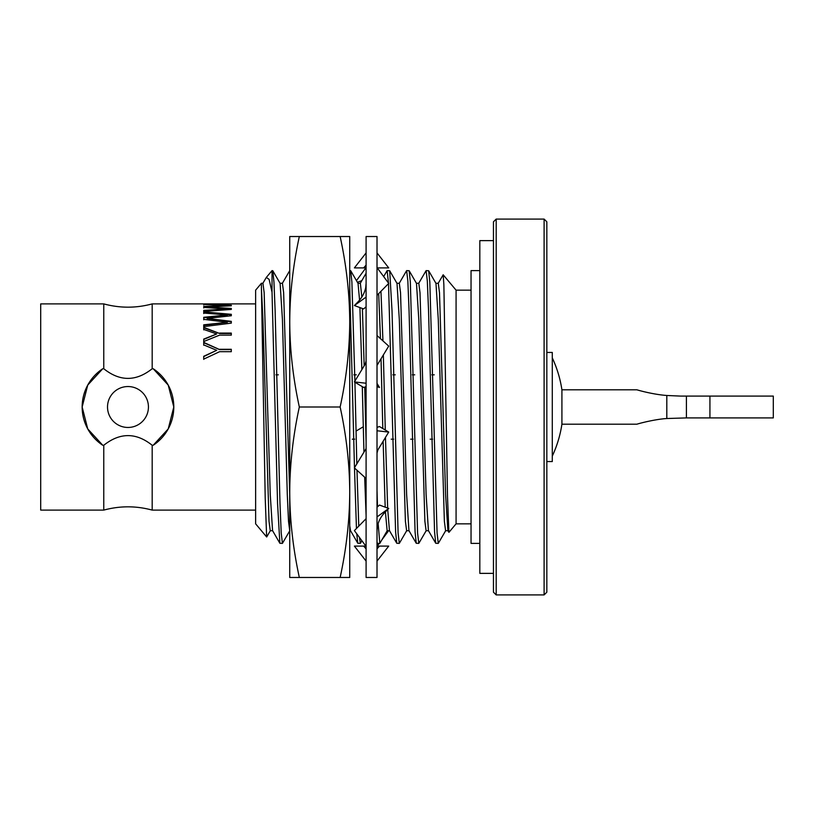 <?xml version="1.0" encoding="UTF-8"?>
<svg xmlns="http://www.w3.org/2000/svg" width="814" height="814" viewBox="0 0 814 814"><rect width="100%" height="100%" fill="white"/><g stroke="black" fill="none" stroke-linecap="round" stroke-linejoin="round"><path stroke-width="1.22" d="M340.14 407C346.377 378.418 349.582 350.01 349.735 321.764L349.735 236.528L340.14 236.528C346.377 265.12 349.582 293.528 349.735 321.764L349.735 492.236C349.582 520.472 346.377 548.88 340.14 577.472L349.735 577.472L349.735 492.236C349.582 463.99 346.377 435.582 340.14 407L299.328 407C293.06 435.856 289.855 464.265 289.733 492.236L289.733 236.528L299.328 236.528C293.06 265.384 289.855 293.803 289.733 321.764C289.855 349.725 293.06 378.134 299.328 407M289.733 577.472L289.733 492.236C289.855 520.197 293.06 548.605 299.328 577.472L289.733 577.472M340.14 577.472L299.328 577.472M340.14 236.528L299.328 236.528M493.457 573.371L479.822 573.371L479.822 240.629L493.457 240.629M366.097 283.313L365.73 287.474C364.631 293.04 361.833 298.056 357.336 302.533L354.395 305.535L363.624 308.944L366.097 306.756M377.014 295.319L388.716 283.394L377.014 267.582M354.395 305.535L366.097 297.079L366.097 298.239M366.097 360.968L365.232 364.072L354.395 381.919L363.624 387.444L366.097 386.67M377.014 365.394L388.716 346.113L377.014 335.51M354.395 381.919L366.097 383.241M366.097 448.606L354.395 467.887L366.097 478.49M377.014 453.032L377.879 449.928L388.716 432.081L379.487 426.556L377.014 427.33M377.014 430.759L388.716 432.081M366.097 518.681L354.395 530.606L366.097 546.418M377.014 530.687L377.381 526.526C378.479 520.96 381.278 515.944 385.775 511.467L388.716 508.465L379.487 505.056L377.014 507.244M377.014 516.921L388.716 508.465M377.014 561.1L388.716 546.102L377.014 546.102L379.487 546.102L377.014 548.87M366.097 548.87L363.624 546.102L365.862 546.102L354.395 546.102L366.097 561.1M388.4 530.718L386.874 531.288M377.248 546.102L379.263 543.376M382.112 539.519L388.634 530.718M356.023 431.105L363.278 426.77M377.014 386.67L379.487 387.444L377.014 383.374M357.407 282.285L361.803 280.657M356.44 280.627L365.862 267.898M366.097 269.566L366.097 267.582M366.097 407L366.097 236.528L377.014 236.528L377.014 577.472L366.097 577.472L366.097 407M366.097 265.13L363.624 267.898L354.395 267.898L366.097 252.9M363.624 267.898L366.097 267.898M377.248 267.898L388.716 267.898L377.014 252.9M231.308 308.974L207.061 307.509L207.061 306.98L231.308 305.799L231.318 305.24L203.734 304.456L227.462 305.484L203.734 306.471L203.734 307.427L227.452 308.964L203.734 310.378L203.734 311.436L231.308 309.422L231.308 308.455L207.061 306.98M231.308 305.779L227.462 305.647M224.786 306.084L203.734 307L203.734 307.957M227.452 308.964L203.734 310.897L203.734 311.935M203.734 310.897L203.734 310.378M203.734 307L203.734 306.471M217.694 306.339L217.694 305.81M227.462 306.023L227.462 305.484M203.734 305.006L203.734 304.456M231.298 321.805L207.061 318.406L231.308 315.751L231.308 314.316L203.734 311.874L203.734 313.034L227.452 314.967L203.734 317.307L203.724 319.342L227.442 322.293L203.724 324.827L203.724 326.618L231.298 323.138L231.298 321.347L207.061 318.406M231.308 314.804L203.734 312.383L203.734 313.532M227.452 314.967L203.734 317.775L203.724 319.8M227.442 322.293L203.724 325.264L203.724 327.045M203.734 312.383L203.734 311.874M231.298 333.496L219.617 333.486L203.724 327.788L203.724 329.853M203.724 327.788L203.724 329.436L216.707 333.954L203.724 339.438L203.724 341.88M219.617 333.486L203.724 327.36M203.724 339.438L203.724 341.534L219.617 335.124L231.298 335.124L231.298 333.099L219.617 333.099M216.707 333.954L203.724 339.082M231.288 349.593L219.607 349.593L203.714 342.704L203.714 345.228M203.714 342.704L203.714 344.892L216.707 350.305L203.714 356.573L203.714 359.381M219.607 349.593L203.714 342.368M203.714 356.573L203.714 359.127L219.607 351.689L231.288 351.689L231.288 349.287L219.607 349.287M216.707 350.305L203.714 356.298M546.835 221.805L546.835 592.195L544.108 594.922L544.108 219.078L546.835 221.805M496.184 594.922L493.457 592.195L493.457 221.805L496.184 219.078L496.184 594.922L544.108 594.922M680.565 396.092L686.416 396.092L686.416 417.908L666.808 418.518C655.687 419.22 641.015 422.893 636.924 424.186C640.933 422.914 655.667 419.23 666.808 418.518L666.808 395.482L680.565 396.092M686.416 396.092L773.3 396.092L773.3 417.908L686.416 417.908M646.723 421.652L641.88 422.822M666.808 395.482C654.934 394.627 641.615 391.229 636.924 389.814C641.524 391.208 654.914 394.637 666.808 395.482C654.934 394.627 641.615 391.229 636.924 389.814C641.524 391.208 654.914 394.637 666.808 395.482M552.289 456.094A115.914 115.914 0 0 0 561.914 424.186L561.914 389.814A115.914 115.914 0 0 0 552.289 357.906M546.835 352.452L552.289 352.452L552.289 461.548L546.835 461.548M275.926 374.827L278.357 374.827M353.856 374.827L356.288 374.827M392.816 374.827L395.258 374.827M412.301 374.827L414.733 374.827M431.786 374.827L434.218 374.827M432.6 439.173L430.168 439.173M413.125 439.173L410.683 439.173M393.64 439.173L391.208 439.173M354.68 439.173L352.238 439.173M445.716 530.616L438.278 543.376L437.067 532.997L429.823 282.051L428.652 270.726L426.109 270.624L427.319 281.013L428.54 310.572L434.564 531.949L435.734 543.274L438.278 543.376M418.671 283.384L426.109 270.624M272.029 292.216L269.108 279.395L266.32 277.432L272.029 270.624L272.029 292.216L277.554 503.428L279.874 543.274L272.558 530.616L270.248 494.485L264.163 292.694L262.942 283.282L261.406 283.282L261.416 288.573L262.942 319.515L269.027 521.306L270.248 530.718L272.68 530.718M261.416 288.573L265.201 497.659L266.646 536.965M261.416 284.503L261.416 283.872M279.874 543.274L282.427 543.376L281.206 532.997L279.985 503.428L275.122 310.572L273.962 282.051L272.792 270.726L272.029 270.624M266.32 277.432L262.82 283.384M266.626 536.935L255.637 523.84L255.637 290.16L261.406 283.282M471.041 290.16L456.074 290.16L456.074 523.84L471.041 523.84M479.822 270.624L471.041 270.624L471.041 543.376L479.822 543.376M426.231 530.616L418.803 543.376L417.582 532.987L410.337 282.051L409.167 270.726L406.624 270.624L407.845 281.013L409.055 310.572L415.079 531.949L416.249 543.274L418.803 543.376M399.196 283.384L406.624 270.624M406.746 530.616L399.318 543.376L398.097 532.987L392.012 310.572L389.692 270.726L387.138 270.624L388.482 283.069M383.659 276.557L387.138 270.624M388.512 283.608L395.604 531.949L396.774 543.274L399.318 543.376M387.261 530.616L379.833 543.376L378.134 523.504M377.503 506.807L377.014 490.17M377.014 542.236L377.401 543.376L379.833 543.376M361.915 540.771L360.358 543.376L359.442 537.423M358.771 526.139L356.98 470.238M356.817 463.888L354.924 382.244M354.904 381.084L351.892 282.051L350.722 270.726L349.735 270.624M349.735 287.322L354.487 467.735M354.487 467.979L356.451 528.5M356.746 533.791L357.804 543.274L360.358 543.376M282.305 283.384L289.733 270.624M289.855 530.616L282.427 543.376M272.792 270.726L280.118 283.384L282.427 319.515L287.291 494.485L288.512 521.296L289.733 530.718M350.722 270.726L358.038 283.384L359.564 300.071M359.91 307.57L361.843 369.648M362.291 386.64L363.95 452.146M364.672 477.187L366.097 515.567M378.683 293.62L380.443 338.624M381.033 358.781L382.804 428.54M383.129 441.28L385.185 507.163M385.398 511.853L387.138 530.718L389.58 530.718M389.692 270.726L397.008 283.384L399.318 319.515L405.403 521.306L406.624 530.718L409.055 530.718M409.167 270.726L416.483 283.384L418.803 319.515L424.888 521.306L426.109 530.718L428.54 530.718M428.652 270.726L435.968 283.384L438.278 319.515L444.373 521.306L445.584 530.718L448.026 530.718M435.846 283.282L438.278 283.282L439.499 292.694L445.584 494.485L447.893 530.616L448.88 532.315L447.497 496.326L443.864 284.635L443.182 274.786L438.156 283.384M416.361 283.282L418.803 283.282L420.014 292.694L426.109 494.485L428.418 530.616L435.734 543.274M396.886 283.282L399.318 283.282L400.539 292.694L406.624 494.485L408.933 530.616L416.249 543.274M380.952 291.3L382.946 340.883M383.353 354.945L385.276 430.016M385.47 437.433L387.657 508.078M387.718 509.483L389.448 530.616L396.774 543.274M357.916 283.282L360.358 283.282L361.833 297.008M362.383 308.486L364.173 365.801M364.733 387.098L366.097 441.819M349.735 525.712L350.488 530.616L357.804 543.274M279.985 283.282L282.427 283.282L283.638 292.694L289.733 494.474M107.519 407A20.452 20.452 0 0 1 138.207 389.285A20.452 20.452 0 0 1 138.207 424.715A20.452 20.452 0 0 1 107.519 407M255.637 303.897L152.187 303.897L152.187 368.732L153.185 368.732L168.223 385.083L173.799 407L168.223 428.917L153.185 445.268L152.187 445.268L152.187 510.103L255.637 510.103M153.185 368.732A45.818 45.818 0 0 1 172.415 418.172M172.375 418.345A45.818 45.818 0 0 1 168.254 428.856M168.223 428.917A45.818 45.818 0 0 1 153.185 445.268M87.77 428.968A45.818 45.818 0 0 0 102.768 445.268L87.739 428.917L82.153 407L87.739 385.083L102.768 368.732L103.765 368.732L103.765 303.897C119.912 308.262 136.05 308.262 152.187 303.897M102.768 368.732A45.818 45.818 0 0 0 87.739 385.083M87.709 385.144A45.818 45.818 0 0 0 83.588 395.655M83.537 395.828A45.818 45.818 0 0 0 83.588 418.365M83.608 418.416A45.818 45.818 0 0 0 87.739 428.917M152.187 510.103C136.05 505.738 119.912 505.738 103.765 510.103L103.765 445.268L102.768 445.268M103.765 445.268C119.953 432.397 136.101 432.397 152.187 445.268M152.187 368.732C135.999 381.603 119.862 381.603 103.765 368.732M103.765 303.897L40.7 303.897L40.7 510.103L103.765 510.103M210.297 307.672L210.297 307.143M221.815 309.768L221.815 309.249M709.93 396.092L709.93 417.908M496.184 219.078L544.108 219.078M270.37 530.616L266.717 536.945M349.735 530.718L350.549 530.718M360.297 283.282L366.097 273.229M456.074 290.16L443.203 274.827M456.074 523.84L448.952 532.336M636.924 389.814L561.914 389.814M636.924 424.186L561.914 424.186"/></g></svg>
